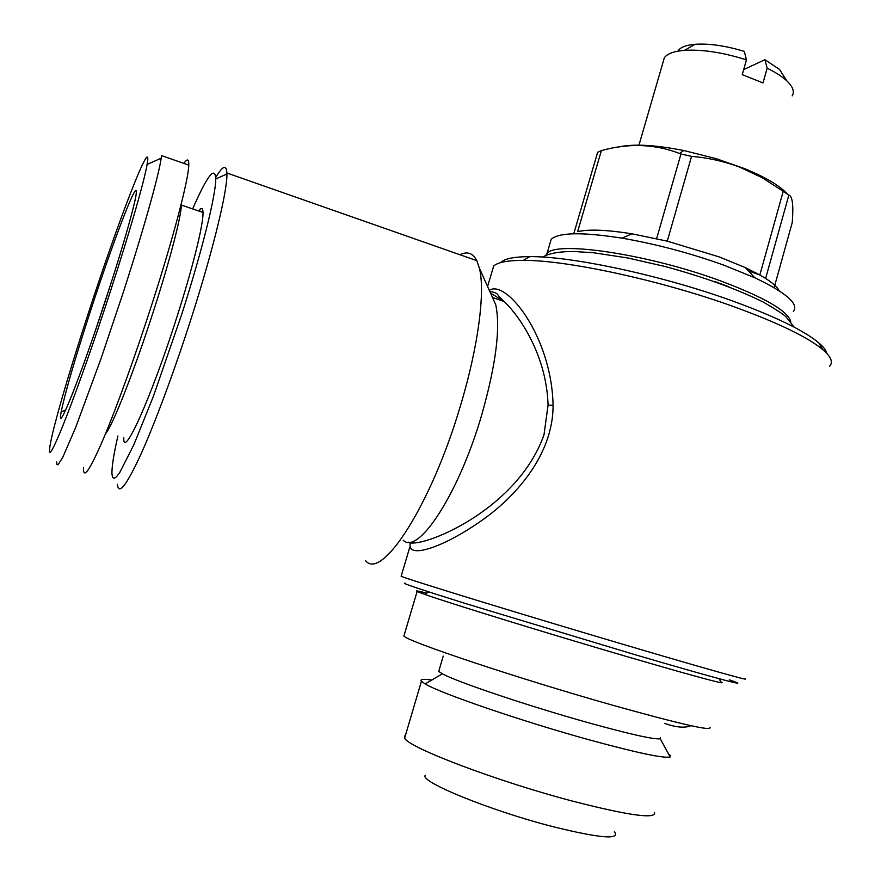 <?xml version="1.0" encoding="UTF-8"?>
<svg xmlns="http://www.w3.org/2000/svg" width="881" height="881" viewBox="0 0 881 881"><rect width="100%" height="100%" fill="white"/><g stroke="black" fill="none" stroke-linecap="round" stroke-linejoin="round"><path stroke-width="1.32" d="M792.151 95.875C794.728 91.745 792.955 86.734 786.821 80.865C782.207 76.581 775.654 72.363 767.164 68.211L763.001 82.935L742.243 74.654L746.438 59.886C723.158 52.475 702.498 49.303 684.46 50.349C673.866 51.241 667.159 53.719 664.34 57.772L663.118 61.989M614.387 831.708C620.653 840.011 600.115 838.316 552.75 826.62C489.814 810.509 418.794 781.337 425.292 775.335M405.447 735.415L404.599 736.098L404.687 737.992C406.482 746.791 495.937 781.04 573.024 801.247C629.056 815.597 656.224 819.341 654.539 812.469M668.503 753.949L670.287 755.435L670.133 756.944C664.043 758.574 637.426 752.969 590.259 740.117C522.323 721.451 440.269 693.259 425.193 683.931L421.415 681.244C419.797 679.207 423.254 678.799 431.811 680.033M660.453 737.551L660.265 738.763C654.572 739.732 630.873 734.457 589.158 722.949C529.217 706.287 456.523 681.773 442.372 673.811L438.716 671.443L439.101 670.144M720.867 681.861L722.145 682.423L721.396 682.808C712.476 681.123 680.947 672.379 626.82 656.587C546.616 633.153 447.889 602.681 424.653 594.356L417.12 591.481C414.874 590.38 418.079 590.92 426.734 593.122M709.855 727.277C713.302 731.637 681.057 724.325 613.11 705.351C518.491 678.634 407.242 641.39 403.883 636.06L404.291 634.694M793.385 311.5C799.155 304.022 786.293 292.778 754.786 277.746L724.325 265.335C690.186 253.078 656.07 244.026 621.986 238.156C582.33 231.967 558.73 232.353 551.198 239.302L549.711 244.345M790.786 321.763C788.176 311.114 764.587 297.426 719.997 280.687C647.469 253.893 555.162 240.535 546.98 253.607L545.746 255.457M787.416 194.106C780.236 185.957 766.041 177.488 744.808 168.7L716.132 158.646L683.744 150.497C654.792 144.88 633.142 143.702 618.77 146.973M748.266 270.753L759.851 274.982L745.348 267.615L719.314 256.955L667.269 241.152L631.996 233.817C606.657 229.776 588.53 229.06 577.617 231.67L601.371 150.607L597.659 152.248L574.027 232.837M601.371 150.607C628.693 142.964 654.77 143.922 679.581 153.481L680.947 154.01L656.631 238.652M667.269 241.152L691.563 156.366L680.947 154.01M691.563 156.366C707.961 157.721 724.006 161.3 739.688 167.115L762.098 177.687L783.22 191.32L759.851 274.982L765.633 278.44L788.847 195.13C792.46 196.056 793.594 205.163 792.261 222.475L774.135 287.691M192.631 208.918C207.354 175.407 215.052 165.43 215.746 178.997C215.845 195.053 202.223 250.413 181.761 314.253L153.338 396.45L133.89 444.652L119.728 472.568L116.534 476.742L114.167 478.339L112.647 477.414L111.964 474.055C111.689 467.172 113.66 454.486 117.889 435.985M199.348 211.22L200.328 208.962M215.735 177.444C222.607 165.837 226.329 164.351 226.891 172.995L226.913 173.986C227.419 190.692 213.378 249.059 191.794 316.554C174.989 369.271 155.353 422.219 141.004 454.067C126.379 485.717 118.517 495.772 117.426 484.253M459.981 254.741C467.282 251.085 472.888 253.045 476.797 260.644L479.385 268.143C485.321 291.303 478.493 345.572 460.873 404.324C431.789 504.152 381.748 581.273 365.615 560.701M491.378 294.992L495.75 304.793C500.628 327.853 495.981 364.448 481.819 414.566C459.012 493.459 418.079 555.669 403.267 540.262M408.2 542.101C418.783 549.645 516.673 511.905 543.995 434.807L548.059 405.183C546.815 358.644 522.477 319.098 504.152 301.5L490.519 293.076M729.292 679.824C756.372 689.052 717.982 679.053 633.692 654.297L465.201 603.43C419.246 589.037 399.346 582.319 405.491 583.299M744.434 678.601C752.517 681.795 710.394 670.078 637.954 648.724C531.595 617.427 405.612 578.751 401.119 576.251L401.229 575.877M826.841 353.413C826.158 350.374 823.438 346.817 818.68 342.764C803.913 330.474 775.291 316.576 732.816 301.06C662.688 275.566 571.604 256.107 529.8 256.635C514.086 256.701 504.328 258.706 500.529 262.648M829.55 366.199C833.393 362.344 831.168 356.827 822.854 349.669C807.646 337.093 777.978 322.776 733.873 306.698C661.014 280.279 566.373 259.961 523.325 260.38C507.621 260.38 497.732 262.274 493.668 266.073L491.818 272.262M489.318 290.389C505.628 278.781 551.594 335.727 553.081 405.194C553.279 455.686 514.13 498.811 478.515 522.719C442.394 547.486 411.339 557.155 410.05 546.33L410.15 542.971L410.05 546.33L401.119 576.251M90.258 311.731C112.361 243.619 137.436 177.764 136.313 192.576C136.081 200.527 123.957 243.663 107.317 294.717C81.019 375.934 55.844 438.694 61.152 412.088C64.875 393.565 74.577 360.109 90.258 311.731M96.326 327.776L110.984 283.352M110.257 291.787C78.42 390.118 47.012 469.991 49.655 448.914C50.415 436.216 67.606 376.594 88.111 313.878C118.329 220.657 153.162 130.212 147.105 164.428C144.374 180.858 129.573 232.474 110.257 291.787M183.876 163.414C187.334 158.327 188.963 158.899 188.776 165.132L161.52 155.596L161.19 158.195C158.756 175.528 143.262 230.822 122.547 294.584L101.15 358.259L75.568 427.726L62.65 457.58L58.003 464.783L56.935 464.584L56.681 461.952M188.776 165.132C188.479 179.856 173.568 237.132 151.939 304.165C135.233 356.056 116.314 408.332 103.11 439.52C89.708 470.476 83.166 479.925 83.497 467.855M181.343 203.522L181.354 205.042C181.277 216.319 170.11 259.576 154.032 309.429C134.716 369.778 112.339 426.536 105.489 433.815M198.467 210.911C201.353 207.211 202.861 207.729 203.015 212.475C203.522 223.917 192.906 267.196 176.96 316.885C151.466 397.254 122.844 460.444 123.792 437.78M779.289 290.862C777.46 287.261 772.901 283.131 765.633 278.44M788.847 195.13L783.22 191.32M728.708 286.765L715.196 281.645M767.164 68.211L764.895 59.71L743.674 69.599M784.927 77.891L779.542 69.434L764.895 59.71M677.918 51.164C680.055 47.398 685.803 45.107 695.153 44.281C709.447 43.378 725.823 45.757 744.313 51.417L746.438 59.886M553.081 405.194L548.059 405.183M542.597 257.076C549.259 253.232 559.92 251.382 574.577 251.514L594.146 252.825L628.01 258.023L665.43 266.58C704.58 277.317 737.177 289.133 763.21 302.051C775.765 309.297 783.407 314.275 786.149 316.984L794.122 327.126M664.34 57.772L638.868 145.442M405.018 736.879L404.599 736.098M421.415 681.244L404.687 737.992M442.372 673.811L425.193 683.931M443.231 656.081L438.716 671.443M691.001 725.702C684.9 728.213 676.101 727.442 664.626 723.389M428.805 591.9L424.653 594.356M417.12 591.481L403.883 636.06M551.198 239.302L546.98 253.607M683.744 150.497L679.581 153.481M631.996 233.817L621.986 238.156M215.746 178.997L226.913 173.986M226.891 172.995L476.797 260.644M495.75 304.793L479.385 268.143M493.162 297.701L504.152 301.5C494.516 292.966 500.309 293.869 489.682 291.204M529.8 256.635L523.325 260.38M493.668 266.073L487.578 286.49M181.354 205.042L203.015 212.475M147.105 164.428L161.19 158.195M65.723 409.918L61.152 412.088M818.68 342.764L822.854 349.669M745.348 267.615L754.786 277.746M744.808 168.7L745.392 169.416M719.127 678.722L721.396 682.808M660.265 738.763L670.133 756.944M670.287 755.435L669.956 756.636M779.542 69.434L786.821 80.865M695.153 44.281L684.46 50.349"/></g></svg>
